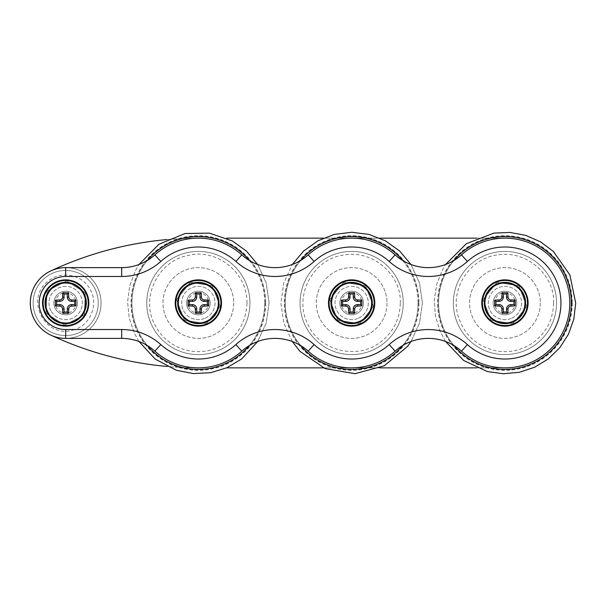 <?xml version="1.0" encoding="UTF-8"?>
<svg xmlns="http://www.w3.org/2000/svg" width="606" height="606" viewBox="0 0 606 606"><rect width="100%" height="100%" fill="white"/><g stroke="black" fill="none" stroke-linecap="round" stroke-linejoin="round"><path stroke-width="0.45" stroke-dasharray="3.03 2.27" d="M204.32 318.559A16.657 16.657 0 0 1 181.891 300.409A16.657 16.657 0 0 1 208.82 290.062A16.657 16.657 0 0 1 204.32 318.559A16.657 16.657 0 0 0 208.82 290.062A16.657 16.657 0 0 0 181.891 300.409A16.657 16.657 0 0 0 204.32 318.559M210.138 303.008A11.794 11.794 0 0 1 198.344 314.802A11.794 11.794 0 0 1 186.55 303.008A11.794 11.794 0 0 1 198.344 291.221A11.794 11.794 0 0 1 210.138 303.008A11.794 11.794 0 0 0 192.443 292.796A11.794 11.794 0 0 0 192.443 313.219A11.794 11.794 0 0 0 210.138 303.008A11.794 11.794 0 0 0 192.443 292.796A11.794 11.794 0 0 0 192.443 313.219A11.794 11.794 0 0 0 210.138 303.008M184.429 320.21L176.482 299.561L190.405 282.358L212.259 285.805L220.198 306.462L206.282 323.665L184.429 320.21L206.282 323.665L220.198 306.462L212.259 285.805L190.405 282.358L176.482 299.561L184.429 320.21M510.919 318.559A16.657 16.657 0 0 1 488.489 300.409A16.657 16.657 0 0 1 515.418 290.062A16.657 16.657 0 0 1 510.919 318.559A16.657 16.657 0 0 0 515.418 290.062A16.657 16.657 0 0 0 488.489 300.409A16.657 16.657 0 0 0 510.919 318.559M516.736 303.008A11.794 11.794 0 0 1 504.942 314.802A11.794 11.794 0 0 1 493.155 303.008A11.794 11.794 0 0 1 504.942 291.221A11.794 11.794 0 0 1 516.736 303.008A11.794 11.794 0 0 0 499.049 292.796A11.794 11.794 0 0 0 499.049 313.219A11.794 11.794 0 0 0 516.736 303.008A11.794 11.794 0 0 0 499.049 292.796A11.794 11.794 0 0 0 499.049 313.219A11.794 11.794 0 0 0 516.736 303.008M491.027 320.21L483.088 299.561L497.003 282.358L518.865 285.805L526.803 306.462L512.888 323.665L491.027 320.21L512.888 323.665L526.803 306.462L518.865 285.805L497.003 282.358L483.088 299.561L491.027 320.21M357.623 318.559A16.657 16.657 0 0 1 335.194 300.409A16.657 16.657 0 0 1 362.123 290.062A16.657 16.657 0 0 1 357.623 318.559A16.657 16.657 0 0 0 362.123 290.062A16.657 16.657 0 0 0 335.194 300.409A16.657 16.657 0 0 0 357.623 318.559M363.433 303.008A11.794 11.794 0 0 1 351.647 314.802A11.794 11.794 0 0 1 339.852 303.008A11.794 11.794 0 0 1 351.647 291.221A11.794 11.794 0 0 1 363.433 303.008A11.794 11.794 0 0 0 345.746 292.796A11.794 11.794 0 0 0 345.746 313.219A11.794 11.794 0 0 0 363.433 303.008A11.794 11.794 0 0 0 345.746 292.796A11.794 11.794 0 0 0 345.746 313.219A11.794 11.794 0 0 0 363.433 303.008M337.724 320.21L329.785 299.561L343.7 282.358L365.562 285.805L373.501 306.462L359.585 323.665L337.724 320.21L359.585 323.665L373.501 306.462L365.562 285.805L343.7 282.358L329.785 299.561L337.724 320.21M50.881 310.666A16.657 16.657 0 0 1 66.448 286.373A16.657 16.657 0 0 1 79.704 311.999A16.657 16.657 0 0 1 50.881 310.666A16.657 16.657 0 0 0 79.704 311.999A16.657 16.657 0 0 0 66.448 286.373A16.657 16.657 0 0 0 50.881 310.666M77.47 303.008A11.794 11.794 0 0 1 65.675 314.802A11.794 11.794 0 0 1 53.889 303.008A11.794 11.794 0 0 1 65.675 291.221A11.794 11.794 0 0 1 77.47 303.008A11.794 11.794 0 0 0 59.782 292.796A11.794 11.794 0 0 0 59.782 313.219A11.794 11.794 0 0 0 77.47 303.008A11.794 11.794 0 0 0 59.782 292.796A11.794 11.794 0 0 0 59.782 313.219A11.794 11.794 0 0 0 77.47 303.008M64.653 325.111L84.31 314.946L85.332 292.842L66.698 280.904L47.048 291.069L46.026 313.173L64.653 325.111L46.026 313.173L47.048 291.069L66.698 280.904L85.332 292.842L84.31 314.946L64.653 325.111M233.719 303.008A35.375 35.375 0 0 1 180.656 333.648A35.375 35.375 0 0 1 180.656 272.374A35.375 35.375 0 0 1 233.719 303.008A35.375 35.375 0 0 1 180.656 333.648A35.375 35.375 0 0 1 180.656 272.374A35.375 35.375 0 0 1 233.719 303.008M540.325 303.008A35.375 35.375 0 0 1 487.254 333.648A35.375 35.375 0 0 1 487.254 272.374A35.375 35.375 0 0 1 540.325 303.008A35.375 35.375 0 0 1 487.254 333.648A35.375 35.375 0 0 1 487.254 272.374A35.375 35.375 0 0 1 540.325 303.008M387.022 303.008A35.375 35.375 0 0 1 333.951 333.648A35.375 35.375 0 0 1 333.951 272.374A35.375 35.375 0 0 1 387.022 303.008A35.375 35.375 0 0 1 333.951 333.648A35.375 35.375 0 0 1 333.951 272.374A35.375 35.375 0 0 1 387.022 303.008M101.058 303.008A35.375 35.375 0 0 1 47.988 333.648A35.375 35.375 0 0 1 47.988 272.374A35.375 35.375 0 0 1 101.058 303.008A35.375 35.375 0 0 1 47.988 333.648A35.375 35.375 0 0 1 47.988 272.374A35.375 35.375 0 0 1 101.058 303.008M249.937 303.008A51.593 51.593 0 0 1 172.543 347.692A51.593 51.593 0 0 1 172.543 258.33A51.593 51.593 0 0 1 249.937 303.008A51.593 51.593 0 0 1 172.543 347.692A51.593 51.593 0 0 1 172.543 258.33A51.593 51.593 0 0 1 249.937 303.008A51.593 51.593 0 0 1 172.543 347.692A51.593 51.593 0 0 1 172.543 258.33A51.593 51.593 0 0 1 249.937 303.008A51.593 51.593 0 0 1 172.543 347.692A51.593 51.593 0 0 1 172.543 258.33A51.593 51.593 0 0 1 249.937 303.008M209.062 319.771A19.9 19.9 0 0 0 207.494 285.343A19.9 19.9 0 0 0 178.459 303.917A19.9 19.9 0 0 0 209.062 319.771A19.9 19.9 0 0 1 178.459 303.917A19.9 19.9 0 0 1 207.494 285.343A19.9 19.9 0 0 1 209.062 319.771A19.9 19.9 0 0 1 178.459 303.917A19.9 19.9 0 0 1 207.494 285.343A19.9 19.9 0 0 1 209.062 319.771A19.9 19.9 0 0 0 207.494 285.343A19.9 19.9 0 0 0 178.459 303.917A19.9 19.9 0 0 0 209.062 319.771M265.451 303.008A67.107 67.107 0 0 1 164.787 361.131A67.107 67.107 0 0 1 164.787 244.892A67.107 67.107 0 0 1 265.451 303.008M218.978 303.008A20.634 20.634 0 0 0 198.344 282.373A20.634 20.634 0 0 0 177.702 303.008A20.634 20.634 0 0 0 198.344 323.649A20.634 20.634 0 0 0 218.978 303.008M221.485 303.008A23.142 23.142 0 0 1 198.344 326.149A23.142 23.142 0 0 1 175.202 303.008A23.142 23.142 0 0 1 198.344 279.866A23.142 23.142 0 0 1 221.485 303.008M186.55 303.008A11.794 11.794 0 0 1 204.237 292.796A11.794 11.794 0 0 1 204.237 313.219A11.794 11.794 0 0 1 186.55 303.008M188.027 303.008A10.317 10.317 0 0 1 203.502 294.077A10.317 10.317 0 0 1 203.502 311.946A10.317 10.317 0 0 1 188.027 303.008M374.788 303.008A23.142 23.142 0 0 1 351.647 326.149A23.142 23.142 0 0 1 328.497 303.008A23.142 23.142 0 0 1 351.647 279.866A23.142 23.142 0 0 1 374.788 303.008M88.817 303.008A23.142 23.142 0 0 1 65.675 326.149A23.142 23.142 0 0 1 42.534 303.008A23.142 23.142 0 0 1 65.675 279.866A23.142 23.142 0 0 1 88.817 303.008M528.091 303.008A23.142 23.142 0 0 1 504.942 326.149A23.142 23.142 0 0 1 481.8 303.008A23.142 23.142 0 0 1 504.942 279.866A23.142 23.142 0 0 1 528.091 303.008M556.535 303.008A51.593 51.593 0 0 1 479.149 347.692A51.593 51.593 0 0 1 479.149 258.33A51.593 51.593 0 0 1 556.535 303.008A51.593 51.593 0 0 1 479.149 347.692A51.593 51.593 0 0 1 479.149 258.33A51.593 51.593 0 0 1 556.535 303.008A51.593 51.593 0 0 1 479.149 347.692A51.593 51.593 0 0 1 479.149 258.33A51.593 51.593 0 0 1 556.535 303.008A51.593 51.593 0 0 1 479.149 347.692A51.593 51.593 0 0 1 479.149 258.33A51.593 51.593 0 0 1 556.535 303.008M515.668 319.771A19.9 19.9 0 0 0 514.1 285.343A19.9 19.9 0 0 0 485.065 303.917A19.9 19.9 0 0 0 515.668 319.771A19.9 19.9 0 0 1 485.065 303.917A19.9 19.9 0 0 1 514.1 285.343A19.9 19.9 0 0 1 515.668 319.771A19.9 19.9 0 0 1 485.065 303.917A19.9 19.9 0 0 1 514.1 285.343A19.9 19.9 0 0 1 515.668 319.771A19.9 19.9 0 0 0 514.1 285.343A19.9 19.9 0 0 0 485.065 303.917A19.9 19.9 0 0 0 515.668 319.771M572.056 303.008A67.107 67.107 0 0 1 471.392 361.131A67.107 67.107 0 0 1 471.392 244.892A67.107 67.107 0 0 1 572.056 303.008M525.584 303.008A20.634 20.634 0 0 0 504.942 282.373A20.634 20.634 0 0 0 484.308 303.008A20.634 20.634 0 0 0 504.942 323.649A20.634 20.634 0 0 0 525.584 303.008M493.155 303.008A11.794 11.794 0 0 1 510.843 292.796A11.794 11.794 0 0 1 510.843 313.219A11.794 11.794 0 0 1 493.155 303.008M494.625 303.008A10.317 10.317 0 0 1 510.108 294.077A10.317 10.317 0 0 1 510.108 311.946A10.317 10.317 0 0 1 494.625 303.008M372.281 303.008A20.634 20.634 0 0 1 351.647 323.649A20.634 20.634 0 0 1 331.005 303.008A20.634 20.634 0 0 1 351.647 282.373A20.634 20.634 0 0 1 372.281 303.008M339.852 303.008A11.794 11.794 0 0 1 357.54 292.796A11.794 11.794 0 0 1 357.54 313.219A11.794 11.794 0 0 1 339.852 303.008M341.322 303.008A10.317 10.317 0 0 1 356.805 294.077A10.317 10.317 0 0 1 356.805 311.946A10.317 10.317 0 0 1 341.322 303.008M86.317 303.008A20.634 20.634 0 0 1 65.675 323.649A20.634 20.634 0 0 1 45.041 303.008A20.634 20.634 0 0 1 65.675 282.373A20.634 20.634 0 0 1 86.317 303.008M53.889 303.008A11.794 11.794 0 0 1 71.576 292.796A11.794 11.794 0 0 1 71.576 313.219A11.794 11.794 0 0 1 53.889 303.008M55.358 303.008A10.317 10.317 0 0 1 70.834 294.077A10.317 10.317 0 0 1 70.834 311.946A10.317 10.317 0 0 1 55.358 303.008M65.675 267.632A35.375 35.375 0 0 1 74.53 337.262A35.375 35.375 0 0 1 65.675 338.39L121.692 338.39A49.525 49.525 0 0 1 154.878 351.154A64.857 64.857 0 0 0 241.802 351.154A49.525 49.525 0 0 1 308.181 351.154A64.857 64.857 0 0 0 395.104 351.154A49.525 49.525 0 0 1 461.484 351.154A64.857 64.857 0 0 0 551.581 348.086A64.857 64.857 0 0 0 551.581 257.936A64.857 64.857 0 0 0 461.484 254.868A49.525 49.525 0 0 1 395.104 254.868A64.857 64.857 0 0 0 308.181 254.868A49.525 49.525 0 0 1 241.802 254.868A64.857 64.857 0 0 0 154.878 254.868A49.525 49.525 0 0 1 121.692 267.632L65.675 267.632A35.375 35.375 0 0 1 74.53 337.262A35.375 35.375 0 0 0 90.908 278.215A35.375 35.375 0 0 0 31.588 293.554A35.375 35.375 0 0 0 74.53 337.262A35.375 35.375 0 0 1 65.675 338.39M362.365 319.771A19.9 19.9 0 0 1 331.762 303.917A19.9 19.9 0 0 1 360.797 285.343A19.9 19.9 0 0 1 362.365 319.771A19.9 19.9 0 0 0 360.797 285.343A19.9 19.9 0 0 0 331.762 303.917A19.9 19.9 0 0 0 362.365 319.771A19.9 19.9 0 0 1 331.762 303.917A19.9 19.9 0 0 1 360.797 285.343A19.9 19.9 0 0 1 362.365 319.771A19.9 19.9 0 0 1 331.762 303.917A19.9 19.9 0 0 1 360.797 285.343A19.9 19.9 0 0 1 362.365 319.771M403.232 303.008A51.593 51.593 0 0 1 325.846 347.692A51.593 51.593 0 0 1 325.846 258.33A51.593 51.593 0 0 1 403.232 303.008A51.593 51.593 0 0 1 325.846 347.692A51.593 51.593 0 0 1 325.846 258.33A51.593 51.593 0 0 1 403.232 303.008A51.593 51.593 0 0 1 325.846 347.692A51.593 51.593 0 0 1 325.846 258.33A51.593 51.593 0 0 1 403.232 303.008A51.593 51.593 0 0 1 325.846 347.692A51.593 51.593 0 0 1 325.846 258.33A51.593 51.593 0 0 1 403.232 303.008M418.754 303.008A67.107 67.107 0 0 1 318.089 361.131A67.107 67.107 0 0 1 318.089 244.892A67.107 67.107 0 0 1 418.754 303.008M167.029 239.559A348.617 348.617 0 0 1 198.344 238.15A348.617 348.617 0 0 0 50.692 270.965A35.375 35.375 0 0 1 101.058 303.008A35.375 35.375 0 0 1 50.692 335.057A348.617 348.617 0 0 0 198.344 367.865A348.617 348.617 0 0 1 167.029 366.456M476.672 238.15L504.942 238.15A64.857 64.857 0 0 1 569.807 303.008A64.857 64.857 0 0 1 504.942 367.865L476.672 367.865M379.909 367.865L323.377 367.865M226.621 367.865L504.942 367.865A64.857 64.857 0 0 0 569.807 303.008A64.857 64.857 0 0 0 504.942 238.15L226.621 238.15M323.369 238.15L379.924 238.15M50.692 270.965A35.375 35.375 0 0 0 50.692 335.057M249.293 260.444A66.395 66.395 0 0 1 249.293 345.579M147.394 345.579A66.395 66.395 0 0 1 147.394 260.444M265.648 303.008A67.304 67.304 0 0 1 164.688 361.297A67.304 67.304 0 0 1 164.688 244.726A67.304 67.304 0 0 1 265.648 303.008M264.731 303.008A66.395 66.395 0 0 1 165.15 360.509A66.395 66.395 0 0 1 165.15 245.513A66.395 66.395 0 0 1 264.731 303.008M454 345.579A66.395 66.395 0 0 1 454 260.444M572.246 303.008A67.304 67.304 0 0 1 471.294 361.297A67.304 67.304 0 0 1 471.294 244.726A67.304 67.304 0 0 1 572.246 303.008M571.337 303.008A66.395 66.395 0 0 1 471.748 360.509A66.395 66.395 0 0 1 471.748 245.513A66.395 66.395 0 0 1 571.337 303.008M402.596 260.444A66.395 66.395 0 0 1 402.596 345.579M300.697 345.579A66.395 66.395 0 0 1 300.697 260.444M418.943 303.008A67.304 67.304 0 0 1 317.991 361.297A67.304 67.304 0 0 1 317.991 244.726A67.304 67.304 0 0 1 418.943 303.008M418.034 303.008A66.395 66.395 0 0 1 318.445 360.509A66.395 66.395 0 0 1 318.445 245.513A66.395 66.395 0 0 1 418.034 303.008M73.826 334.52A32.542 32.542 0 0 0 88.893 280.199A32.542 32.542 0 0 0 34.322 294.311A32.542 32.542 0 0 0 73.826 334.52A32.542 32.542 0 0 0 88.893 280.199A32.542 32.542 0 0 0 34.322 294.311A32.542 32.542 0 0 0 73.826 334.52M269.094 303.008L266.193 323.081L257.709 341.496L266.193 323.081L269.094 303.008L266.193 282.941L257.709 264.519L266.193 282.941L269.094 303.008M138.971 341.496L134.32 333.133L129.169 317.9L127.593 301.902L129.676 285.956L135.297 270.89L138.971 264.519L135.297 270.89L129.676 285.956L127.593 301.902L129.169 317.9L134.32 333.133L138.971 341.496M246.983 303.008C247.498 271.761 216.054 248.68 189.224 255.224C158.961 259.891 140.312 296.501 154.325 323.725C160.469 336.232 170.127 344.746 183.307 349.276C193.867 352.601 204.374 352.434 214.819 348.776C235.151 340.277 245.869 325.021 246.983 303.008M445.577 341.504L440.009 331.111L435.343 315.718L434.267 299.675L436.85 283.805L442.941 268.92L445.577 264.519L442.941 268.92L436.85 283.805L434.267 299.675L435.343 315.718L440.009 331.111L445.577 341.504M553.589 303.008C555.119 276.934 528.485 249.801 497.337 254.967C470.733 258.156 450.129 287.562 457.833 315.105C463.863 334.936 477.028 346.92 497.337 351.056C509.979 352.889 521.63 350.283 532.288 343.246C546.029 333.345 553.134 319.938 553.589 303.008M422.397 303.008L419.496 323.081L411.012 341.496L419.496 323.081L422.397 303.008L419.496 282.941L411.012 264.519L419.496 282.941L422.397 303.008M292.274 341.504L283.797 323.081L280.889 303.008L283.797 282.941L292.274 264.519L283.797 282.941L280.889 303.008L283.797 323.081L292.274 341.504M400.286 303.008C401.695 275.435 373.129 248.869 342.526 255.224C312.264 259.891 293.615 296.501 307.628 323.725C318.097 349.276 355.252 361.146 380.235 342.367C393.203 332.444 399.884 319.332 400.286 303.008M72.69 330.126C89.908 326.323 99.263 304.598 90.196 289.479C81.992 273.662 59.183 270.39 47.117 282.032C24.505 300.682 46.291 338.731 72.69 330.126"/><path stroke-width="0.91" d="M207.343 304.636L204.237 304.636A4.265 4.265 0 0 0 199.972 308.909L199.972 312.007L196.715 312.007L196.715 308.909A4.265 4.265 0 0 0 192.443 304.636L189.345 304.636L189.345 301.379L192.443 301.379A4.265 4.265 0 0 0 196.715 297.114L196.715 294.008L199.972 294.008L199.972 297.114A4.265 4.265 0 0 0 204.237 301.379L207.343 301.379L207.343 304.636L208.608 305.901A34.671 6.022 180 0 1 204.237 306.083C202.555 306.288 201.616 307.227 201.419 308.909A34.671 6.022 90 0 1 201.237 313.272A34.519 5.992 180 0 1 195.45 313.272A34.671 6.022 -90 0 1 195.268 308.909C195.064 307.227 194.125 306.288 192.443 306.083A34.671 6.022 180 0 1 188.08 305.901A34.519 5.992 -90 0 1 188.08 300.114A34.671 6.022 0 0 1 192.443 299.932C194.125 299.735 195.064 298.796 195.268 297.114A34.671 6.022 -90 0 1 195.45 292.743A34.519 5.992 -0 0 1 201.237 292.743A34.671 6.022 90 0 1 201.419 297.114C201.616 298.796 202.555 299.735 204.237 299.932A34.671 6.022 0 0 1 208.608 300.114A34.519 5.992 90 0 1 208.608 305.901M175.785 303.008A22.551 22.551 0 0 1 209.615 283.479A22.551 22.551 0 0 1 209.615 322.543A22.551 22.551 0 0 1 175.785 303.008M175.202 303.008A23.142 23.142 0 0 0 209.911 323.051A23.142 23.142 0 0 0 209.911 282.964A23.142 23.142 0 0 0 175.202 303.008M189.345 301.379L188.08 300.114M196.715 294.008L195.45 292.743M199.972 294.008L201.237 292.743M207.343 301.379L208.608 300.114M199.972 312.007L201.237 313.272M196.715 312.007L195.45 313.272M189.345 304.636L188.08 305.901M177.702 303.008A20.634 20.634 0 0 1 208.661 285.138A20.634 20.634 0 0 1 208.661 320.885A20.634 20.634 0 0 1 177.702 303.008A20.634 20.634 0 0 1 208.661 285.138A20.634 20.634 0 0 1 208.661 320.885A20.634 20.634 0 0 1 177.702 303.008M513.949 304.636L510.843 304.636A4.265 4.265 0 0 0 506.578 308.909L506.578 312.007L503.313 312.007L503.313 308.909A4.265 4.265 0 0 0 499.049 304.636L495.943 304.636L495.943 301.379L499.049 301.379A4.265 4.265 0 0 0 503.313 297.114L503.313 294.008L506.578 294.008L506.578 297.114A4.265 4.265 0 0 0 510.843 301.379L513.949 301.379L513.949 304.636L515.214 305.901A34.671 6.022 180 0 1 510.843 306.083C509.161 306.288 508.222 307.227 508.025 308.909A34.671 6.022 90 0 1 507.843 313.272A34.519 5.992 180 0 1 502.048 313.272A34.671 6.022 -90 0 1 501.866 308.909C501.67 307.227 500.73 306.288 499.049 306.083A34.671 6.022 180 0 1 494.678 305.901A34.519 5.992 -90 0 1 494.678 300.114A34.671 6.022 0 0 1 499.049 299.932C500.73 299.735 501.67 298.796 501.866 297.114A34.671 6.022 -90 0 1 502.048 292.743A34.519 5.992 -0 0 1 507.843 292.743A34.671 6.022 90 0 1 508.025 297.114C508.222 298.796 509.161 299.735 510.843 299.932A34.671 6.022 0 0 1 515.214 300.114A34.519 5.992 90 0 1 515.214 305.901M482.391 303.008A22.551 22.551 0 0 1 516.221 283.479A22.551 22.551 0 0 1 516.221 322.543A22.551 22.551 0 0 1 482.391 303.008M481.8 303.008A23.142 23.142 0 0 0 516.517 323.051A23.142 23.142 0 0 0 516.517 282.964A23.142 23.142 0 0 0 481.8 303.008M495.943 301.379L494.678 300.114M503.313 294.008L502.048 292.743M506.578 294.008L507.843 292.743M513.949 301.379L515.214 300.114M506.578 312.007L507.843 313.272M503.313 312.007L502.048 313.272M495.943 304.636L494.678 305.901M484.308 303.008A20.634 20.634 0 0 1 515.267 285.138A20.634 20.634 0 0 1 515.267 320.885A20.634 20.634 0 0 1 484.308 303.008A20.634 20.634 0 0 1 515.267 285.138A20.634 20.634 0 0 1 515.267 320.885A20.634 20.634 0 0 1 484.308 303.008M350.01 297.114A4.265 4.265 0 0 1 345.746 301.379L342.64 301.379L342.64 304.636L345.746 304.636A4.265 4.265 0 0 1 350.01 308.909L350.01 312.007L353.275 312.007L353.275 308.909A4.265 4.265 0 0 1 357.54 304.636L360.646 304.636L360.646 301.379L357.54 301.379A4.265 4.265 0 0 1 353.275 297.114L353.275 294.008L350.01 294.008L350.01 297.114L348.564 297.114A34.671 6.022 -90 0 1 348.753 292.743A34.519 5.992 -0 0 1 354.54 292.743A34.671 6.022 90 0 1 354.722 297.114C354.919 298.796 355.858 299.735 357.54 299.932A34.671 6.022 0 0 1 361.911 300.114A34.519 5.992 90 0 1 361.911 305.901A34.671 6.022 180 0 1 357.54 306.083C355.858 306.288 354.919 307.227 354.722 308.909A34.671 6.022 90 0 1 354.54 313.272A34.519 5.992 180 0 1 348.753 313.272A34.671 6.022 -90 0 1 348.564 308.909C348.367 307.227 347.427 306.288 345.746 306.083A34.671 6.022 180 0 1 341.383 305.901A34.519 5.992 -90 0 1 341.383 300.114A34.671 6.022 0 0 1 345.746 299.932C347.427 299.735 348.367 298.796 348.564 297.114M350.01 294.008L348.753 292.743M353.275 294.008L354.54 292.743M360.646 301.379L361.911 300.114M360.646 304.636L361.911 305.901M353.275 312.007L354.54 313.272M350.01 312.007L348.753 313.272M342.64 304.636L341.383 305.901M342.64 301.379L341.383 300.114M331.005 303.008A20.634 20.634 0 0 1 361.964 285.138A20.634 20.634 0 0 1 361.964 320.885A20.634 20.634 0 0 1 331.005 303.008A20.634 20.634 0 0 1 361.964 285.138A20.634 20.634 0 0 1 361.964 320.885A20.634 20.634 0 0 1 331.005 303.008M329.088 303.008A22.551 22.551 0 0 1 362.918 283.479A22.551 22.551 0 0 1 362.918 322.543A22.551 22.551 0 0 1 329.088 303.008M64.047 297.114A4.265 4.265 0 0 1 59.782 301.379L56.676 301.379L56.676 304.636L59.782 304.636A4.265 4.265 0 0 1 64.047 308.909L64.047 312.007L67.304 312.007L67.304 308.909A4.265 4.265 0 0 1 71.576 304.636L74.674 304.636L74.674 301.379L71.576 301.379A4.265 4.265 0 0 1 67.304 297.114L67.304 294.008L64.047 294.008L64.047 297.114L62.6 297.114A34.671 6.022 -90 0 1 62.782 292.743A34.519 5.992 -0 0 1 68.569 292.743A34.671 6.022 90 0 1 68.751 297.114C68.955 298.796 69.895 299.735 71.576 299.932A34.671 6.022 0 0 1 75.939 300.114A34.519 5.992 90 0 1 75.939 305.901A34.671 6.022 180 0 1 71.576 306.083C69.895 306.288 68.955 307.227 68.751 308.909A34.671 6.022 90 0 1 68.569 313.272A34.519 5.992 180 0 1 62.782 313.272A34.671 6.022 -90 0 1 62.6 308.909C62.403 307.227 61.464 306.288 59.782 306.083A34.671 6.022 180 0 1 55.411 305.901A34.519 5.992 -90 0 1 55.411 300.114A34.671 6.022 0 0 1 59.782 299.932C61.464 299.735 62.403 298.796 62.6 297.114M64.047 294.008L62.782 292.743M67.304 294.008L68.569 292.743M74.674 301.379L75.939 300.114M74.674 304.636L75.939 305.901M67.304 312.007L68.569 313.272M64.047 312.007L62.782 313.272M56.676 304.636L55.411 305.901M56.676 301.379L55.411 300.114M45.041 303.008A20.634 20.634 0 0 1 75.992 285.138A20.634 20.634 0 0 1 75.992 320.885A20.634 20.634 0 0 1 45.041 303.008A20.634 20.634 0 0 1 75.992 285.138A20.634 20.634 0 0 1 75.992 320.885A20.634 20.634 0 0 1 45.041 303.008M43.124 303.008A22.551 22.551 0 0 1 76.954 283.479A22.551 22.551 0 0 1 76.954 322.543A22.551 22.551 0 0 1 43.124 303.008M328.497 303.008A23.142 23.142 0 0 0 363.214 323.051A23.142 23.142 0 0 0 363.214 282.964A23.142 23.142 0 0 0 328.497 303.008M42.534 303.008A23.142 23.142 0 0 0 77.25 323.051A23.142 23.142 0 0 0 77.25 282.964A23.142 23.142 0 0 0 42.534 303.008M241.802 254.868A64.857 64.857 0 0 0 154.878 254.868A49.525 49.525 0 0 1 121.692 267.632L65.675 267.632A35.375 35.375 0 0 0 30.3 303.008A35.375 35.375 0 0 0 65.675 338.39L121.692 338.39A49.525 49.525 0 0 1 154.878 351.154A64.857 64.857 0 0 0 241.802 351.154A49.525 49.525 0 0 1 308.181 351.154A64.857 64.857 0 0 0 395.104 351.154A49.525 49.525 0 0 1 461.484 351.154A64.857 64.857 0 0 0 551.581 348.086A64.857 64.857 0 0 0 551.581 257.936A64.857 64.857 0 0 0 461.484 254.868A49.525 49.525 0 0 1 395.104 254.868A64.857 64.857 0 0 0 308.181 254.868A49.525 49.525 0 0 1 241.802 254.868L235.878 261.436A58.373 58.373 0 0 0 314.105 261.436A56.017 56.017 0 0 1 389.181 261.436A58.373 58.373 0 0 0 467.408 261.436A56.017 56.017 0 0 1 545.218 264.08A56.017 56.017 0 0 1 545.218 341.935A56.017 56.017 0 0 1 467.408 344.587A58.373 58.373 0 0 0 389.181 344.587A56.017 56.017 0 0 1 314.105 344.587A58.373 58.373 0 0 0 235.878 344.587A56.017 56.017 0 0 1 160.81 344.587A58.373 58.373 0 0 0 121.692 329.543L65.675 329.543A26.535 26.535 0 0 1 39.148 303.008A26.535 26.535 0 0 1 65.675 276.48L121.692 276.48A58.373 58.373 0 0 0 160.81 261.436A56.017 56.017 0 0 1 235.878 261.436M65.675 329.543L65.675 338.39A35.375 35.375 0 0 1 50.692 270.965A35.375 35.375 0 0 1 65.675 267.632L65.675 276.48M167.029 366.456A348.617 348.617 0 0 1 50.692 335.057M476.672 367.865L379.909 367.865M323.377 367.865L226.621 367.865M226.621 238.15L323.369 238.15M379.924 238.15L476.672 238.15M50.692 270.965A348.617 348.617 0 0 1 167.029 239.559M249.293 345.579A66.395 66.395 0 0 1 147.394 345.579M147.394 260.444A66.395 66.395 0 0 1 249.293 260.444M192.443 301.379L192.443 299.932M196.715 297.114L195.268 297.114M199.972 297.114L201.419 297.114M204.237 301.379L204.237 299.932M204.237 304.636L204.237 306.083M199.972 308.909L201.419 308.909M196.715 308.909L195.268 308.909M192.443 304.636L192.443 306.083M178.331 303.008A20.013 20.013 0 0 1 217.599 297.576A20.013 20.013 0 0 1 201.086 322.831A20.013 20.013 0 0 1 178.331 303.008M454 260.444A66.395 66.395 0 0 1 571.337 303.008A66.395 66.395 0 0 1 454 345.579M499.049 301.379L499.049 299.932M503.313 297.114L501.866 297.114M506.578 297.114L508.025 297.114M510.843 301.379L510.843 299.932M510.843 304.636L510.843 306.083M506.578 308.909L508.025 308.909M503.313 308.909L501.866 308.909M499.049 304.636L499.049 306.083M484.936 303.008A20.013 20.013 0 0 1 507.684 283.191A20.013 20.013 0 0 1 524.205 308.439A20.013 20.013 0 0 1 484.936 303.008M345.746 301.379L345.746 299.932M353.275 297.114L354.722 297.114M357.54 301.379L357.54 299.932M357.54 304.636L357.54 306.083M353.275 308.909L354.722 308.909M350.01 308.909L348.564 308.909M345.746 304.636L345.746 306.083M331.633 303.008A20.013 20.013 0 0 1 354.381 283.191A20.013 20.013 0 0 1 370.902 308.439A20.013 20.013 0 0 1 331.633 303.008M59.782 301.379L59.782 299.932M67.304 297.114L68.751 297.114M71.576 301.379L71.576 299.932M71.576 304.636L71.576 306.083M67.304 308.909L68.751 308.909M64.047 308.909L62.6 308.909M59.782 304.636L59.782 306.083M45.67 303.008A20.013 20.013 0 0 1 84.938 297.576A20.013 20.013 0 0 1 68.417 322.831A20.013 20.013 0 0 1 45.67 303.008M154.878 254.868L160.81 261.436M121.692 267.632L121.692 276.48M121.692 338.39L121.692 329.543M154.878 351.154L160.81 344.587M241.802 351.154L235.878 344.587M308.181 351.154L314.105 344.587M395.104 351.154L389.181 344.587M461.484 351.154L467.408 344.587M461.484 254.868L467.408 261.436M395.104 254.868L389.181 261.436M308.181 254.868L314.105 261.436M402.596 345.579A66.395 66.395 0 0 1 300.697 345.579M300.697 260.444A66.395 66.395 0 0 1 402.596 260.444M257.709 341.496L241.711 358.919L226.947 367.721L210.509 372.713L193.344 373.584L176.475 370.304L155.25 359.123L138.971 341.496L155.25 359.123L176.475 370.304L193.344 373.584L210.509 372.713L226.947 367.721L241.711 358.919L257.709 341.496M138.971 264.519L158.855 244.301L185.088 233.507L209.411 233.128L232.431 241.006L246.528 251.195L257.709 264.519L246.528 251.195L232.431 241.006L209.411 233.128L185.088 233.507L158.855 244.301L138.971 264.519M575.7 303.008L573.874 318.983L568.489 334.141L559.815 347.677L548.309 358.919L534.568 367.266L519.297 372.296L503.275 373.743L487.353 371.539L463.635 360.449L445.577 341.504L463.635 360.449L487.353 371.539L503.275 373.743L519.297 372.296L534.568 367.266L548.309 358.919L559.815 347.677L568.489 334.141L573.874 318.983L575.7 303.008L569.882 274.912L553.376 251.429L540.484 241.824L525.75 235.386L509.941 232.431L493.875 233.128L466.385 243.688L445.577 264.519L466.385 243.688L493.875 233.128L509.941 232.431L525.75 235.386L540.484 241.824L553.376 251.429L569.882 274.912L575.7 303.008M411.012 341.496L407.55 346.374L384.249 365.797L354.98 373.69L325.089 368.584L300.068 351.442L292.274 341.504L300.068 351.442L325.089 368.584L354.98 373.69L384.249 365.797L407.55 346.374L411.012 341.496M292.274 264.519L303.583 251.081L317.855 240.84L334.217 234.439L351.639 232.257L369.069 234.431L385.424 240.84L399.702 251.081L411.012 264.519L399.702 251.081L385.424 240.84L369.069 234.431L351.639 232.257L334.217 234.439L317.855 240.84L303.583 251.081L292.274 264.519"/></g></svg>
